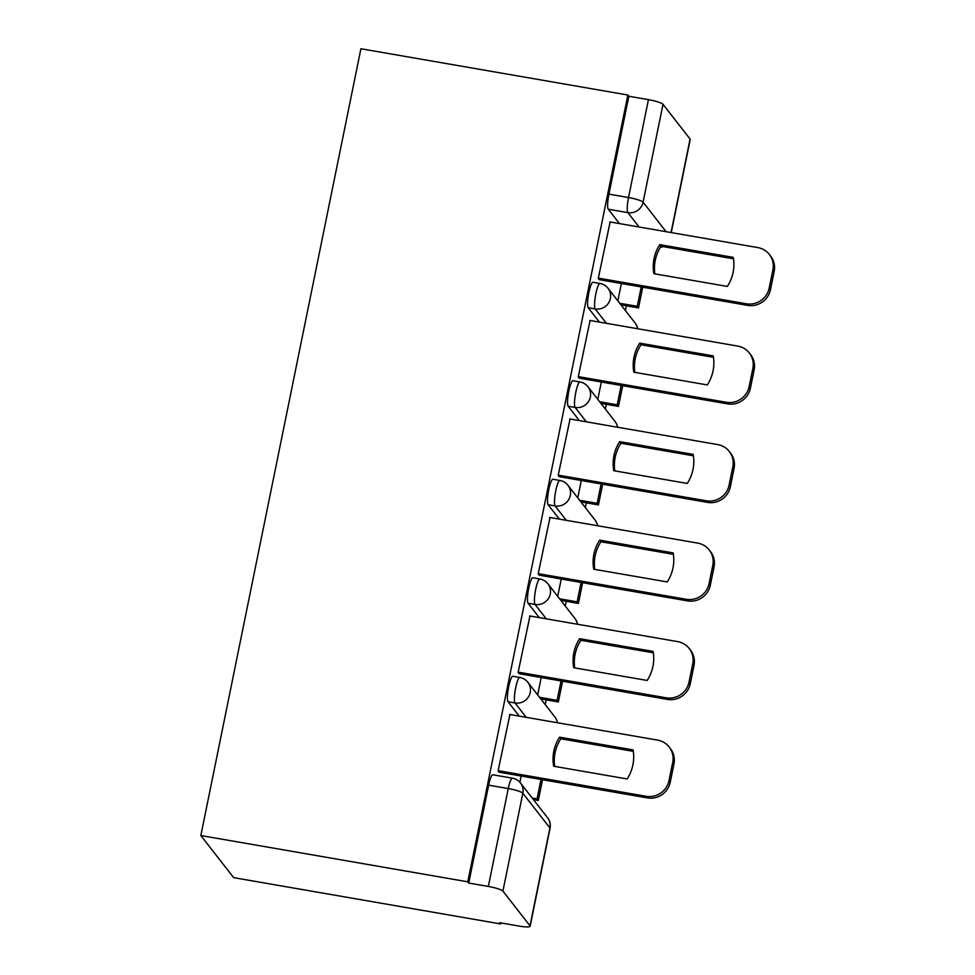 <?xml version="1.0" encoding="UTF-8"?>
<svg xmlns="http://www.w3.org/2000/svg" width="975" height="975" viewBox="0 0 975 975"><rect width="100%" height="100%" fill="white"/><g stroke="black" fill="none" stroke-linecap="round" stroke-linejoin="round"><path stroke-width="1.46" d="M512.838 676.26A13.053 2.34 99.8 0 0 508.706 686.668A13.053 2.34 99.8 0 0 508.048 701.756L515.007 702.951A13.053 2.34 -80.2 0 1 515.653 687.875A13.053 2.34 -80.2 0 1 519.797 677.467L512.838 676.26M532.886 577.761A13.053 2.34 99.8 0 0 528.742 588.157A13.053 2.34 99.8 0 0 528.084 603.245L535.043 604.451A13.053 2.34 -80.2 0 1 535.702 589.363A13.053 2.34 -80.2 0 1 539.845 578.967L532.886 577.761M552.923 479.249A13.053 2.34 99.8 0 0 548.779 489.657A13.053 2.34 99.8 0 0 548.133 504.733L555.092 505.94A13.053 2.34 -80.2 0 1 555.738 490.864A13.053 2.34 -80.2 0 1 559.882 480.456L552.923 479.249M572.971 380.737A13.053 2.34 99.8 0 0 568.827 391.146A13.053 2.34 99.8 0 0 568.169 406.234L575.128 407.44A13.053 2.34 -80.2 0 1 575.786 392.352A13.053 2.34 -80.2 0 1 579.93 381.944L572.971 380.737M593.007 282.238A13.053 2.34 99.8 0 0 588.863 292.634A13.053 2.34 99.8 0 0 588.205 307.722L595.164 308.929A13.053 2.34 -80.2 0 1 595.822 293.841A13.053 2.34 -80.2 0 1 599.966 283.445L593.007 282.238M639.064 226.992L627.863 212.623A13.053 2.34 -80.2 0 1 628.522 197.535L648.436 99.657L628.826 96.257L627.863 95.026L467.793 881.814L200.838 835.538L233.659 877.646L500.614 923.934L500.821 922.911M545.232 704.596L546.207 699.831M565.281 606.084L566.243 601.331M585.317 507.573L586.28 502.82M605.353 409.073L606.328 404.308M625.402 310.562L626.364 305.809M627.863 95.026L360.908 48.75L200.838 835.538M500.614 923.934L499.651 922.703L519.261 926.104A13.053 2.06 -168.5 0 0 530.132 926.25A13.053 2.06 -168.5 0 0 529.998 925.836L502.917 891.101A13.053 2.06 -168.5 0 0 488.353 886.446L508.268 788.568A13.053 2.34 -80.2 0 1 512.411 778.172L492.802 774.772A13.053 2.34 -80.2 0 0 488.658 785.168L508.268 788.568A13.053 2.06 -168.5 0 1 522.832 793.223L502.917 891.101M467.793 881.814L468.743 883.045L488.353 886.446M619.454 223.592L608.254 209.223L627.863 212.623A13.053 12.675 142.1 0 0 643.086 202.178L666.071 231.672M671.056 232.538L690.081 139.047L663 104.301L643.086 202.178A13.053 2.06 -168.5 0 0 628.522 197.535L608.912 194.135A13.053 2.34 99.8 0 0 608.254 209.223M690.081 139.047A13.053 2.06 11.5 0 1 690.215 139.462L671.263 232.574M648.436 99.657A13.053 2.06 11.5 0 1 663 104.301M610.131 221.983L598.272 278.436L599.808 279.752M590.082 320.482L578.236 376.935L579.772 378.263M570.046 418.994L558.188 475.447L559.735 476.763M550.01 517.493L538.151 573.946L539.687 575.274M529.961 616.005L518.103 672.457L519.651 673.774M509.925 714.517L498.067 770.969L499.602 772.285M519.248 716.125L508.048 701.756M539.297 617.626L528.084 603.245M559.333 519.114L548.133 504.733M579.369 420.603L568.169 406.234M599.418 322.103L588.205 307.722M621.38 283.493L617.845 300.861M468.743 883.045L488.658 785.168M628.826 96.257L608.912 194.135M601.331 381.993L597.797 399.372M581.295 480.504L577.761 497.872M561.247 579.016L557.712 596.383M541.21 677.515L537.676 694.895M521.174 776.027L519.894 782.303M598.333 278.119L746.362 303.773A19.573 19.012 -37.9 0 0 769.19 288.125L772.919 269.807A19.573 19.012 142.1 0 0 757.794 247.577L609.765 221.922M727.35 286.431A40.463 39.293 -37.9 0 0 733.261 257.376L659.783 244.64A40.463 39.293 142.1 0 0 653.872 273.683L727.35 286.431M619.722 303.274L637.272 306.321L638.515 307.917L642.732 287.198M638.515 307.917L620.965 304.87M637.272 306.321L641.221 286.93M769.385 254.487L770.628 256.084A19.573 19.012 142.1 0 1 774.162 271.403L772.919 269.807M599.223 279.654L747.606 305.37A19.573 19.012 -37.9 0 0 770.445 289.721L774.162 271.403M733.493 258.802L661.026 246.236L659.783 244.64M654.883 273.865A40.463 39.293 142.1 0 1 661.026 246.236M578.297 376.618L726.326 402.285A19.573 19.012 -37.9 0 0 749.153 386.636L752.883 368.318A19.573 19.012 142.1 0 0 737.758 346.088L589.729 320.422M707.302 384.93A40.463 39.293 -37.9 0 0 713.213 355.887L639.746 343.151A40.463 39.293 142.1 0 0 633.835 372.194L707.302 384.93M599.674 401.773L617.236 404.82L618.479 406.417L622.696 385.698M618.479 406.417L600.917 403.37M617.236 404.82L621.173 385.442M749.348 352.999L750.592 354.595A19.573 19.012 142.1 0 1 754.126 369.915L752.883 368.318M579.174 378.154L727.569 403.882A19.573 19.012 -37.9 0 0 750.397 388.233L754.126 369.915M713.456 357.313L640.989 344.748L639.746 343.151M634.835 372.365A40.463 39.293 142.1 0 1 640.989 344.748M558.248 475.13L706.278 500.797A19.573 19.012 -37.9 0 0 729.117 485.136L732.834 466.83A19.573 19.012 142.1 0 0 717.71 444.588L569.692 418.933M687.265 483.442A40.463 39.293 -37.9 0 0 693.176 454.399L619.698 441.651A40.463 39.293 142.1 0 0 613.787 470.706L687.265 483.442M579.638 500.285L597.188 503.332L598.431 504.928L602.648 484.209M598.431 504.928L580.881 501.881M597.188 503.332L601.136 483.941M729.3 451.498L730.543 453.095A19.573 19.012 142.1 0 1 734.078 468.427L732.834 466.83M559.138 476.665L707.521 502.393A19.573 19.012 -37.9 0 0 730.36 486.732L734.078 468.427M693.408 455.812L620.941 443.247L619.698 441.651M614.798 470.876A40.463 39.293 142.1 0 1 620.941 443.247M538.212 573.641L686.242 599.296A19.573 19.012 -37.9 0 0 709.069 583.647L712.798 565.329A19.573 19.012 142.1 0 0 697.673 543.099L549.644 517.433M667.229 581.941A40.463 39.293 -37.9 0 0 673.14 552.898L599.662 540.162A40.463 39.293 142.1 0 0 593.751 569.205L667.229 581.941M559.589 598.796L577.151 601.831L578.394 603.428L582.611 582.709M578.394 603.428L560.832 600.393M577.151 601.831L581.1 582.453M709.264 550.01L710.507 551.606A19.573 19.012 142.1 0 1 714.041 566.926L712.798 565.329M539.102 575.165L687.485 600.893A19.573 19.012 -37.9 0 0 710.312 585.244L714.041 566.926M673.372 554.324L600.905 541.759L599.662 540.162M594.762 569.388A40.463 39.293 142.1 0 1 600.905 541.759M518.176 672.141L666.193 697.807A19.573 19.012 -37.9 0 0 689.033 682.147L692.75 663.841A19.573 19.012 142.1 0 0 677.637 641.611L529.608 615.944M647.181 680.453A40.463 39.293 -37.9 0 0 653.092 651.41L579.613 638.674A40.463 39.293 142.1 0 0 573.702 667.717L647.181 680.453M539.553 697.296L557.115 700.342L558.358 701.939L562.563 681.22M558.358 701.939L540.796 698.892M557.115 700.342L561.052 680.952M689.215 648.509L690.458 650.106A19.573 19.012 142.1 0 1 694.005 665.438L692.75 663.841M519.053 673.676L667.436 699.404A19.573 19.012 -37.9 0 0 690.276 683.743L694.005 665.438M653.323 652.823L580.856 640.258L579.613 638.674M574.714 667.887A40.463 39.293 142.1 0 1 580.856 640.258M498.128 770.652L646.157 796.307A19.573 19.012 -37.9 0 0 668.984 780.658L672.713 762.34A19.573 19.012 142.1 0 0 657.589 740.11L509.559 714.443M627.144 778.964A40.463 39.293 -37.9 0 0 633.055 749.909L559.577 737.173A40.463 39.293 142.1 0 0 553.666 766.216L627.144 778.964M532.167 798.001L537.067 798.854L538.31 800.451L542.527 779.732M538.31 800.451L533.41 799.598M537.067 798.854L541.015 779.464M669.179 747.021L670.422 748.617A19.573 19.012 142.1 0 1 673.957 763.937L672.713 762.34M499.017 772.188L647.4 797.903A19.573 19.012 -37.9 0 0 670.227 782.255L673.957 763.937M633.287 751.335L560.82 738.77L559.577 737.173M554.678 766.399A40.463 39.293 142.1 0 1 560.82 738.77M529.998 925.836L549.912 827.97L522.832 793.223A13.053 12.675 -37.9 0 0 520.479 783.01A13.053 13.053 0 0 0 512.411 778.172M526.207 717.332L515.007 702.951A13.053 12.675 -37.9 0 0 530.229 692.518A13.053 12.675 142.1 0 0 527.865 682.305A13.053 13.053 0 0 0 519.797 677.467M546.256 618.832L535.043 604.451A13.053 12.675 -37.9 0 0 550.266 594.019A13.053 12.675 142.1 0 0 547.913 583.793A13.053 13.053 0 0 0 539.845 578.967M566.292 520.321L555.092 505.94A13.053 12.675 -37.9 0 0 570.302 495.507A13.053 12.675 142.1 0 0 567.95 485.294A13.053 13.053 0 0 0 559.882 480.456M586.328 421.809L575.128 407.44A13.053 12.675 -37.9 0 0 590.35 396.996A13.053 12.675 142.1 0 0 587.986 386.783A13.053 13.053 0 0 0 579.93 381.944M606.377 323.31L595.164 308.929A13.053 12.675 -37.9 0 0 610.387 298.496A13.053 12.675 142.1 0 0 608.034 288.283A13.053 13.053 0 0 0 599.966 283.445M637.577 328.721A13.053 12.675 -37.9 0 0 635.115 323.03A13.053 13.053 0 0 1 637.662 328.733M617.528 427.221A13.053 12.675 -37.9 0 0 615.067 421.529A13.053 13.053 0 0 1 617.614 427.245M597.492 525.732A13.053 12.675 -37.9 0 0 595.03 520.041A13.053 13.053 0 0 1 597.577 525.744M577.444 624.232A13.053 12.675 -37.9 0 0 574.982 618.54A13.053 13.053 0 0 1 577.541 624.256M557.408 722.743A13.053 12.675 -37.9 0 0 554.946 717.052A13.053 13.053 0 0 1 557.493 722.755M547.56 817.745A13.053 12.675 -37.9 0 1 549.912 827.97A13.053 2.06 11.5 0 1 550.046 828.372A13.053 13.053 0 0 0 547.56 817.745L520.479 783.01M662.366 246.468A13.053 12.675 142.1 0 1 660.465 247.126M747.606 305.37L746.362 303.773M770.445 289.721L769.19 288.125M727.569 403.882L726.326 402.285M750.397 388.233L749.153 386.636M707.521 502.393L706.278 500.797M730.36 486.732L729.117 485.136M687.485 600.893L686.242 599.296M710.312 585.244L709.069 583.647M667.436 699.404L666.193 697.807M690.276 683.743L689.033 682.147M647.4 797.903L646.157 796.307M670.227 782.255L668.984 780.658M608.034 288.283L635.115 323.03M587.986 386.783L615.067 421.529M567.95 485.294L595.03 520.041M547.913 583.793L574.982 618.54M527.865 682.305L554.946 717.052M530.132 926.25L550.046 828.372M660.246 247.492A13.053 13.053 0 0 0 662.988 246.577"/></g></svg>
